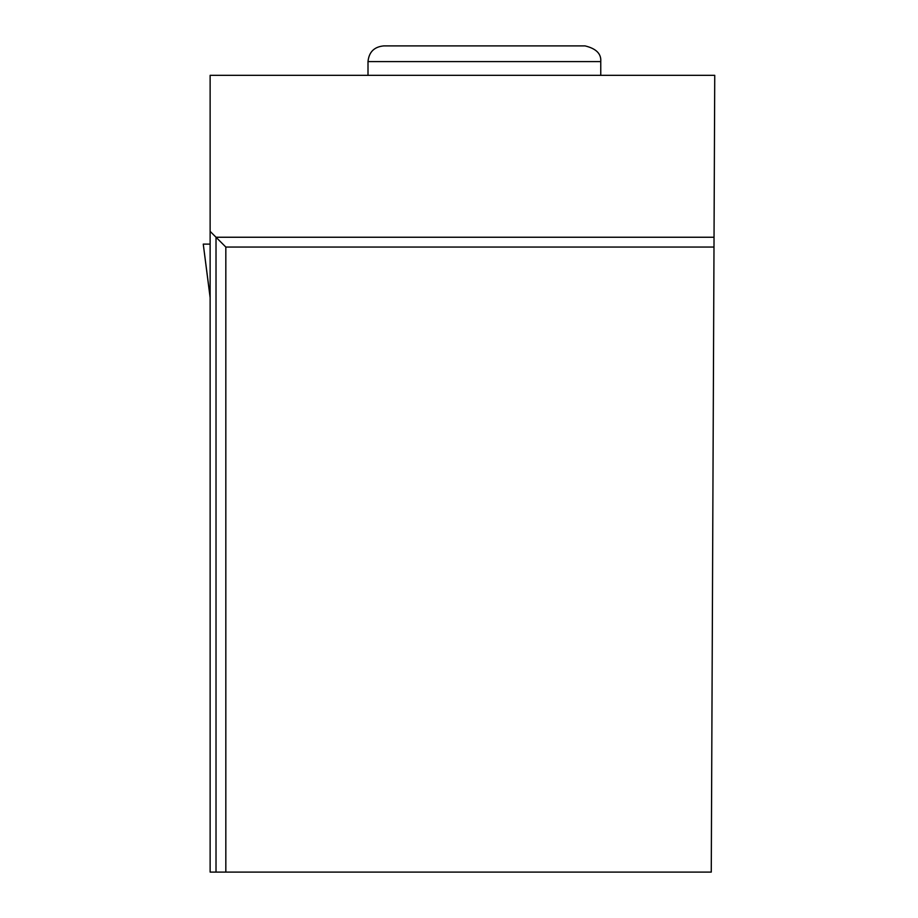 <?xml version="1.0" encoding="UTF-8"?>
<svg xmlns="http://www.w3.org/2000/svg" width="918" height="918" viewBox="0 0 918 918"><rect width="100%" height="100%" fill="white"/><g stroke="black" fill="none" stroke-linecap="round" stroke-linejoin="round"><path stroke-width="1.38" d="M210.13 244.108L203.257 244.108L210.13 297.191M714.032 237.246L216.017 237.246L216.017 872.1L210.13 872.1L210.13 75.333L714.743 75.333L711.266 872.1L225.828 872.1L225.828 247.057L713.997 247.057M216.017 872.1L225.828 872.1M210.13 231.359L225.828 247.057M600.762 61.598C601.393 53.806 596.161 48.574 585.053 45.9L383.713 45.9C374.177 46.829 368.944 52.062 368.003 61.598L600.762 61.598L600.762 75.333M210.13 297.661L203.257 244.108M368.003 61.598L368.003 75.333"/></g></svg>

